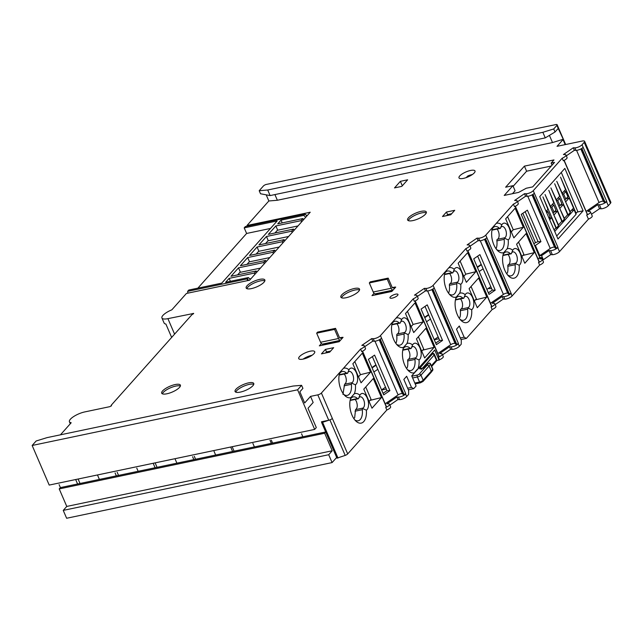 <?xml version="1.0" encoding="UTF-8"?>
<svg xmlns="http://www.w3.org/2000/svg" width="643" height="643" viewBox="0 0 643 643"><rect width="100%" height="100%" fill="white"/><g stroke="black" fill="none" stroke-linecap="round" stroke-linejoin="round"><path stroke-width="0.96" d="M591.488 214.223L599.541 208.71L601.133 208.774A4.646 1.431 -23.3 0 0 602.547 208.621A4.646 1.431 -23.3 0 0 608.302 205.704L610.456 203.284A4.646 1.431 -23.3 0 0 610.85 202.256L584.608 141.315A4.646 1.431 156.7 0 1 584.214 142.344L582.052 144.763A4.646 1.431 156.7 0 1 574.89 147.834L573.299 147.769L563.421 154.537L565.012 154.601A4.646 1.431 156.7 0 1 565.985 155.019A4.646 1.431 156.7 0 1 565.591 156.048A4.646 1.431 156.7 0 1 562.199 158.21L533.248 190.69A4.646 1.431 156.7 0 1 526.087 193.752L524.495 193.688L514.617 200.455L516.208 200.52A4.646 1.431 156.7 0 1 517.181 200.938A4.646 1.431 156.7 0 1 513.395 204.128L485.762 235.137A4.646 1.431 156.7 0 1 478.593 238.199L477.002 238.135L467.123 244.903L468.715 244.967A4.646 1.431 156.7 0 1 469.695 245.385A4.646 1.431 156.7 0 1 465.902 248.576L433.101 285.379A4.646 1.431 156.7 0 1 425.939 288.442L424.348 288.377L414.47 295.145L416.061 295.209A4.646 1.431 156.7 0 1 417.034 295.627A4.646 1.431 156.7 0 1 413.248 298.818L380.447 335.622A4.646 1.431 156.7 0 1 373.278 338.692L371.686 338.62L361.816 345.387L363.408 345.46A4.646 1.431 156.7 0 1 364.38 345.878A4.646 1.431 156.7 0 1 360.594 349.061L343.386 368.367A15.111 7.917 -101.8 0 1 348.972 369.805L347.55 373.326L346.569 373.165A12.201 6.39 -101.8 0 0 342.253 371.509A12.201 6.39 -101.8 0 0 340.163 372.787A12.201 6.39 -101.8 0 0 339.488 373.72M542.523 259.7L543.327 259.708L550.738 254.628L552.329 254.692A4.646 1.431 -23.3 0 0 553.744 254.548A4.646 1.431 -23.3 0 0 559.498 251.622L588.441 219.142L586.689 215.084A4.646 1.431 -23.3 0 0 590.483 211.893A4.646 1.431 -23.3 0 0 589.502 211.475L587.911 211.41L597.789 204.643L599.38 204.707A4.646 1.431 -23.3 0 0 600.795 204.562A4.646 1.431 -23.3 0 0 606.55 201.645L604.316 202.207L603.407 201.38A2.902 0.892 -23.3 0 0 599.043 202.529L586.127 211.378M550.577 250.633A4.646 1.431 -23.3 0 0 551.991 250.481A4.646 1.431 -23.3 0 0 557.746 247.563L555.512 248.126L554.604 247.298A2.902 0.892 -23.3 0 0 550.239 248.447L539.766 255.625L541.583 255.641L548.985 250.569L550.577 250.633L552.329 254.692M347.775 372.683A5.811 3.046 -101.8 0 1 348.209 372.048A5.811 3.046 -101.8 0 1 349.197 371.437A5.811 3.046 -101.8 0 1 352.742 374.491A5.811 3.046 -101.8 0 1 352.581 382.207A5.811 3.046 -101.8 0 1 351.866 382.73L351.359 384.289A12.201 6.39 -101.8 0 1 349.35 394.111A12.201 6.39 -101.8 0 1 347.26 395.389A12.201 6.39 -101.8 0 1 343.836 394.481M342.944 394.376L344.592 384.249C346.545 382.794 346.834 380.045 345.476 376.018L344.246 374.025M351.793 383.18L355.434 384.803A8.713 4.565 78.2 0 0 356.093 384.233A8.713 4.565 78.2 0 0 356.335 372.667A8.713 4.565 78.2 0 0 349.535 369.002A8.713 4.565 78.2 0 0 348.972 369.805M358.714 398.073A5.811 3.046 -101.8 0 1 359.14 397.438A5.811 3.046 -101.8 0 1 360.136 396.827A5.811 3.046 -101.8 0 1 363.673 399.882A5.811 3.046 -101.8 0 1 363.512 407.598A5.811 3.046 -101.8 0 1 362.797 408.12L362.298 409.679A12.201 6.39 -101.8 0 1 360.289 419.501A12.201 6.39 -101.8 0 1 358.199 420.779A12.201 6.39 -101.8 0 1 354.775 419.871M353.843 418.601L354.679 417.661L355.531 409.647C357.476 408.184 357.773 405.436 356.407 401.409L355.185 399.416M355.434 384.803A15.111 7.917 -101.8 0 1 354.325 393.757L350.974 397.519A15.111 7.917 78.2 0 0 350.909 397.671A15.111 7.917 78.2 0 0 355.796 420.988A15.111 7.917 78.2 0 0 363.801 421.535A15.111 7.917 78.2 0 0 366.365 410.194A8.713 4.565 78.2 0 0 367.032 409.631A8.713 4.565 78.2 0 0 367.274 398.057A8.713 4.565 78.2 0 0 360.466 394.392A8.713 4.565 78.2 0 0 359.911 395.196L358.481 398.724L357.508 398.556A12.201 6.39 -101.8 0 0 353.192 396.9A12.201 6.39 -101.8 0 0 351.102 398.178A12.201 6.39 -101.8 0 0 350.419 399.11M366.365 410.194L362.724 408.57M350.974 397.519A15.111 7.917 -101.8 0 1 344.865 395.598A15.111 7.917 -101.8 0 1 339.97 372.281A15.111 7.917 -101.8 0 1 340.034 372.128L321.404 393.034A2.902 0.892 156.7 0 1 317.803 394.858L310.537 396.385L313.165 402.478L307.997 408.273L316.308 427.571L314.668 429.411L49.206 485.079L32.15 445.47L297.605 389.803L314.668 429.411M343.386 368.367L340.034 372.128M562.199 158.21L563.292 160.742A4.646 1.431 -23.3 0 0 566.684 158.588A4.646 1.431 -23.3 0 0 567.078 157.559L565.985 155.019M464.021 297.588A5.811 3.046 -101.8 0 1 464.455 296.953A5.811 3.046 -101.8 0 1 465.444 296.343A5.811 3.046 -101.8 0 1 468.988 299.397A5.811 3.046 -101.8 0 1 468.827 307.113A5.811 3.046 -101.8 0 1 468.112 307.635L467.606 309.195A12.201 6.39 -101.8 0 1 465.596 319.016A12.201 6.39 -101.8 0 1 463.507 320.294A12.201 6.39 -101.8 0 1 460.091 319.386M459.15 318.116L459.994 317.168A12.201 6.39 78.2 0 0 460.34 310.714A1.744 0.916 -101.8 0 1 460.846 309.154A5.811 3.046 78.2 0 0 461.722 300.924A5.811 3.046 78.2 0 0 460.492 298.923M453.09 272.198A5.811 3.046 -101.8 0 1 453.516 271.563A5.811 3.046 -101.8 0 1 454.513 270.952A5.811 3.046 -101.8 0 1 458.049 274.006A5.811 3.046 -101.8 0 1 457.888 281.714A5.811 3.046 -101.8 0 1 457.173 282.245L457.101 282.695L460.742 284.319A15.111 7.917 -101.8 0 1 459.632 293.272L456.281 297.034A15.111 7.917 78.2 0 0 456.217 297.187A15.111 7.917 78.2 0 0 461.111 320.503A15.111 7.917 78.2 0 0 469.109 321.05A15.111 7.917 78.2 0 0 471.681 309.709A8.713 4.565 78.2 0 0 472.34 309.138A8.713 4.565 78.2 0 0 472.581 297.572A8.713 4.565 78.2 0 0 465.781 293.907A8.713 4.565 78.2 0 0 465.219 294.711L463.796 298.231L462.815 298.071A12.201 6.39 -101.8 0 0 458.499 296.415A12.201 6.39 -101.8 0 0 456.409 297.693A12.201 6.39 -101.8 0 0 455.734 298.625M448.573 293.232A12.201 6.39 78.2 0 0 449.409 285.323A1.744 0.916 -101.8 0 1 449.907 283.764A5.811 3.046 78.2 0 0 450.783 275.526A5.811 3.046 78.2 0 0 449.561 273.532M460.742 284.319A8.713 4.565 78.2 0 0 461.409 283.748A8.713 4.565 78.2 0 0 461.65 272.182A8.713 4.565 78.2 0 0 454.842 268.517A8.713 4.565 78.2 0 0 454.288 269.313L452.857 272.841L451.884 272.68A12.201 6.39 -101.8 0 0 447.568 271.016A12.201 6.39 -101.8 0 0 445.478 272.294A12.201 6.39 -101.8 0 0 444.795 273.235M457.101 282.695L456.675 283.804A12.201 6.39 -101.8 0 1 454.665 293.626A12.201 6.39 -101.8 0 1 452.576 294.904A12.201 6.39 -101.8 0 1 449.152 293.988M456.281 297.034A15.111 7.917 -101.8 0 1 450.172 295.113A15.111 7.917 -101.8 0 1 445.286 271.796A15.111 7.917 -101.8 0 1 445.35 271.643M471.681 309.709L468.04 308.085M485.762 235.137L511.105 293.312L508.677 294.1L507.769 293.272A2.902 0.892 -23.3 0 0 506.314 293.168A2.902 0.892 -23.3 0 0 503.405 294.414L490.488 303.263M411.367 347.831A5.811 3.046 -101.8 0 1 411.793 347.196A5.811 3.046 -101.8 0 1 412.79 346.585A5.811 3.046 -101.8 0 1 416.696 350.62A5.811 3.046 -101.8 0 1 416.174 357.355A5.811 3.046 -101.8 0 1 415.45 357.878L415.386 358.328L419.027 359.951A8.713 4.565 78.2 0 0 419.686 359.381A8.713 4.565 78.2 0 0 419.927 347.815A8.713 4.565 78.2 0 0 413.127 344.15A8.713 4.565 78.2 0 0 412.565 344.953L411.142 348.474L410.162 348.313A12.201 6.39 -101.8 0 0 405.846 346.657A12.201 6.39 -101.8 0 0 403.756 347.935A12.201 6.39 -101.8 0 0 403.081 348.868M400.436 322.44A5.811 3.046 -101.8 0 1 400.862 321.805A5.811 3.046 -101.8 0 1 401.859 321.195A5.811 3.046 -101.8 0 1 405.757 325.221A5.811 3.046 -101.8 0 1 405.235 331.965A5.811 3.046 -101.8 0 1 404.519 332.487L404.447 332.937L408.088 334.561A8.713 4.565 78.2 0 0 408.747 333.99A8.713 4.565 78.2 0 0 408.988 322.424A8.713 4.565 78.2 0 0 402.188 318.759A8.713 4.565 78.2 0 0 401.626 319.563L400.203 323.083L399.223 322.923A12.201 6.39 -101.8 0 0 394.906 321.267A12.201 6.39 -101.8 0 0 392.817 322.545A12.201 6.39 -101.8 0 0 392.142 323.477M431.196 372.281L432.578 370.481A1.455 1.206 -142.3 0 0 432.683 369.291A1.455 0.45 -23.3 0 0 432.763 369.018L430.577 363.938A1.455 0.45 156.7 0 1 430.497 364.211A1.455 1.206 -142.3 0 0 428.696 363.247A1.455 1.069 -133.8 0 0 428.238 363.472L424.179 367.362A1.455 1.069 46.2 0 1 424.637 367.137A2.902 0.892 156.7 0 1 421.052 368.849A2.902 0.892 156.7 0 1 419.935 368.013L432.417 354.004A1.455 0.45 -23.3 0 0 431.799 353.602L411.729 375.89L416.093 386.017L413.746 388.645L408.313 389.787M436.621 360.715L439.49 359.759L438.397 357.219A4.646 1.431 -23.3 0 0 442.191 354.028A4.646 1.431 -23.3 0 0 441.211 353.61L439.619 353.546L449.497 346.778L451.089 346.842A4.646 1.431 -23.3 0 0 458.258 343.78L456.024 344.343L455.107 343.515A2.902 0.892 -23.3 0 0 453.661 343.418A2.902 0.892 -23.3 0 0 450.751 344.664L437.835 353.505M415.386 358.328L414.952 359.437A12.201 6.39 -101.8 0 1 412.943 369.259A12.201 6.39 -101.8 0 1 410.853 370.537A12.201 6.39 -101.8 0 1 407.429 369.629M419.027 359.951A15.111 7.917 -101.8 0 1 417.918 368.905L414.558 372.667A15.111 7.917 -101.8 0 1 408.45 370.746A15.111 7.917 -101.8 0 1 403.563 347.429A15.111 7.917 -101.8 0 1 403.627 347.276L406.979 343.515A15.111 7.917 -101.8 0 1 412.565 344.953M404.447 332.937L404.013 334.047A12.201 6.39 -101.8 0 1 402.004 343.868A12.201 6.39 -101.8 0 1 399.914 345.146A12.201 6.39 -101.8 0 1 396.498 344.238M408.088 334.561A15.111 7.917 -101.8 0 1 406.979 343.515M403.627 347.276A15.111 7.917 -101.8 0 1 397.519 345.355A15.111 7.917 -101.8 0 1 392.624 322.039A15.111 7.917 -101.8 0 1 392.688 321.886M511.515 253.141A5.811 3.046 -101.8 0 1 511.941 252.506A5.811 3.046 -101.8 0 1 512.937 251.895A5.811 3.046 -101.8 0 1 516.474 254.949A5.811 3.046 -101.8 0 1 516.313 262.666A5.811 3.046 -101.8 0 1 515.598 263.188L515.099 264.747A12.201 6.39 -101.8 0 1 513.09 274.569A12.201 6.39 -101.8 0 1 511 275.847A12.201 6.39 -101.8 0 1 507.576 274.939M506.644 273.669L507.488 272.72A12.201 6.39 78.2 0 0 507.833 266.266A1.744 0.916 -101.8 0 1 508.332 264.707A5.811 3.046 78.2 0 0 509.208 256.477A5.811 3.046 78.2 0 0 507.986 254.475M500.575 227.751A5.811 3.046 -101.8 0 1 501.01 227.116A5.811 3.046 -101.8 0 1 501.998 226.505A5.811 3.046 -101.8 0 1 505.543 229.559A5.811 3.046 -101.8 0 1 505.382 237.267A5.811 3.046 -101.8 0 1 504.667 237.797L504.594 238.248L508.235 239.871A15.111 7.917 -101.8 0 1 507.126 248.825L503.774 252.586A15.111 7.917 78.2 0 0 503.71 252.739A15.111 7.917 78.2 0 0 508.597 276.056A15.111 7.917 78.2 0 0 516.602 276.603A15.111 7.917 78.2 0 0 519.174 265.262A8.713 4.565 78.2 0 0 519.833 264.691A8.713 4.565 78.2 0 0 520.074 253.125A8.713 4.565 78.2 0 0 513.275 249.46A8.713 4.565 78.2 0 0 512.712 250.264L511.289 253.784L510.309 253.623A12.201 6.39 -101.8 0 0 505.993 251.968A12.201 6.39 -101.8 0 0 503.903 253.246A12.201 6.39 -101.8 0 0 503.228 254.178M496.058 248.785A12.201 6.39 78.2 0 0 496.894 240.876A1.744 0.916 -101.8 0 1 497.401 239.317A5.811 3.046 78.2 0 0 498.277 231.078A5.811 3.046 78.2 0 0 497.047 229.085M508.235 239.871A8.713 4.565 78.2 0 0 508.894 239.3A8.713 4.565 78.2 0 0 509.135 227.735A8.713 4.565 78.2 0 0 502.336 224.069A8.713 4.565 78.2 0 0 501.773 224.865L500.35 228.394L499.37 228.233A12.201 6.39 -101.8 0 0 495.054 226.569A12.201 6.39 -101.8 0 0 492.964 227.847A12.201 6.39 -101.8 0 0 492.289 228.787M504.594 238.248L504.16 239.357A12.201 6.39 -101.8 0 1 502.151 249.179A12.201 6.39 -101.8 0 1 500.061 250.457A12.201 6.39 -101.8 0 1 496.645 249.54M503.774 252.586A15.111 7.917 -101.8 0 1 497.666 250.666A15.111 7.917 -101.8 0 1 492.771 227.349A15.111 7.917 -101.8 0 1 492.835 227.196M519.174 265.262L515.533 263.638M380.447 335.622L405.797 393.797L403.362 394.585L402.454 393.757A2.902 0.892 -23.3 0 0 400.999 393.661A2.902 0.892 -23.3 0 0 398.097 394.906L385.181 403.756M513.154 186.293L526.601 171.207L551.284 166.031M512.897 185.682L505.631 187.209L524.415 166.127L553.961 159.938L551.147 163.097L554.531 162.382L532.701 186.888L526.263 188.238L518.604 192.41L504.208 195.432L512.897 185.682L515.083 190.762L512.463 193.696M311.582 355.595L310.392 355.659M458.162 263.284L467.646 252.651L475.844 271.692L466.368 282.325L458.162 263.284M505.655 218.837L515.131 208.203L523.338 227.244L513.853 237.878L505.655 218.837M472.396 174.51A8.713 2.676 -23.3 0 0 472.275 174.534A8.713 2.676 -23.3 0 0 467.855 175.957L466.111 177.637M518.539 242.041L523.844 254.363L521.899 256.549M490.826 286.706L486.88 289.406M471.046 286.489L476.35 298.81L474.405 300.996M438.172 336.948L434.226 339.649M418.392 336.731L423.697 349.053L421.752 351.239M385.519 387.19L381.572 389.891M365.738 386.973L371.043 399.303L369.098 401.481M414.952 359.437L407.686 360.964A12.201 6.39 78.2 0 1 407.34 367.41L406.497 368.359M583.113 210.816L564.851 168.41L539.726 196.597L557.987 239.003L583.113 210.816L577.438 212.005M525.162 211.7L538.046 241.631L535.49 242.692L522.831 213.299M533.827 243.697L535.49 242.692M538.046 241.631L540.948 241.655L535.394 245.465L534.59 245.457M556.701 236.021L576.04 214.336L574.07 209.763L554.74 231.456M575.694 213.532L577.816 211.587L561.291 172.404M60.434 434.829L71.188 422.756A11.622 3.569 156.7 0 1 69.428 421.776A11.622 3.569 156.7 0 1 73.792 416.471A11.622 3.569 156.7 0 1 84.796 411.914L109.985 406.625L111.52 405.645L111.263 405.186L191.815 314.805L193.696 313.43L167.911 318.647A11.622 3.569 156.7 0 1 161.932 317.98A11.622 3.569 156.7 0 1 171.834 309.83L186.43 293.449L249.645 280.195L310.223 212.222L247.008 225.484L268.846 200.978L277.358 200.262L552.506 142.569L563.252 139.25A2.902 0.892 156.7 0 1 563.019 139.603L557.023 146.331L582.212 141.05A4.646 1.431 156.7 0 1 584.608 141.315M566.338 155.823L574.392 150.309L575.983 150.374A4.646 1.431 -23.3 0 0 583.145 147.303L606.743 201.42M587.163 214.103L563.983 160.428M586.689 215.084L587.252 214.457M557.939 247.346L534.341 193.221A4.646 1.431 156.7 0 1 527.18 196.292L525.588 196.228L517.535 201.749M542.708 260.126L541.615 257.586L539.807 257.57L537.982 258.816M539.807 257.57L521.216 214.408L527.389 210.173L540.948 241.655M535.394 245.465L539.766 255.625M541.583 255.641L543.327 259.708M588.441 219.142A4.646 1.431 -23.3 0 0 592.235 215.96L590.483 211.893M576.168 213.428L560.535 177.122L565.543 189.572L562.255 193.254L556.774 181.334L570.228 212.568L568.115 214.939L554.66 183.705L559.675 196.155L556.388 199.844L550.906 187.925L564.353 219.15L562.247 221.522L548.792 190.296L553.808 202.738L550.521 206.427L545.039 194.507L558.486 225.741L556.372 228.112L542.925 196.879L547.932 209.329L546.1 211.394M561.419 221.698L562.247 221.522M555.552 228.281L556.372 228.112M491.646 288.603L488.109 288.57M481.205 264.361L477.259 267.062M321.404 393.034L332.335 418.424A2.902 0.892 156.7 0 1 329.031 420.184L321.661 422.596L322.44 421.575L328.742 420.249L317.803 394.858M477.669 256.147L481.374 264.747L477.427 267.448M425.015 306.389L428.712 314.99L424.774 317.698M428.551 314.604L424.605 317.304M372.353 356.632L376.059 365.232L372.112 367.941M375.89 364.846L371.943 367.547M59.124 484.661L60.394 487.595L99.384 479.421L97.632 475.338M75.665 479.533L77.586 483.994M99.384 479.421L138.141 471.295L136.774 468.12M115.081 472.943L116.343 475.868M138.141 471.295L176.889 463.169L175.258 459.375M153.219 463.378L155.092 467.742M176.889 463.169L215.646 455.043L214.063 451.362M192.595 456.715L193.848 459.608M215.646 455.043L254.395 446.917L252.9 443.429M230.813 447.343L232.597 451.482M254.395 446.917L302.837 436.758L301.559 433.792M270.02 440.27L271.354 443.357M302.837 436.758L325.696 431.967M322.44 421.575L321.476 421.776L321.733 422.371M386.837 410.001L385.744 407.461A4.646 1.431 -23.3 0 0 389.529 404.27L390.623 406.81A4.646 1.431 156.7 0 1 386.837 410.001L347.702 453.91A2.902 0.892 156.7 0 1 345.195 455.413L336.972 458.146L321.661 422.596M386.21 406.48L385.744 407.461M364.38 345.878L365.473 348.41A4.646 1.431 156.7 0 1 361.688 351.6L360.594 349.061M354.325 393.757A15.111 7.917 -101.8 0 1 359.911 395.196M381.468 397.567L371.992 408.209L363.785 389.16L373.27 378.526L381.468 397.567L370.079 400.38M370.537 372.176L361.053 382.81L352.854 363.769L362.33 353.136L370.537 372.176L360.434 374.668L354.799 361.583M358.489 376.854L360.434 374.668M339.263 374.652L340.388 374.475M350.194 400.042L351.319 399.866M325.736 432.064L324.675 433.245L332.222 450.767L328.702 454.722L63.239 510.389L66.631 518.258L332.085 462.59L328.702 454.722M332.085 462.59L336.667 457.454M312.112 355.233A8.713 2.676 -23.3 0 0 311.992 355.257A8.713 2.676 -23.3 0 0 303.086 359.124M383.718 394.89L368.415 359.341L374.588 355.105L389.899 390.655L383.718 394.89M413.746 388.645L411.48 387.424L406.665 376.251L403.844 379.418L408.659 390.59L408.578 394.44L406.689 396.562A4.646 1.431 156.7 0 1 399.528 399.624L397.937 399.56L389.883 405.082M389.529 404.27A4.646 1.431 -23.3 0 0 388.557 403.86L386.965 403.788L396.844 397.02L398.435 397.093A4.646 1.431 -23.3 0 0 405.596 394.022L406.689 396.562M411.721 375.858L414.558 372.667M381.54 338.162A4.646 1.431 156.7 0 1 374.371 341.224L372.787 341.16L364.726 346.681M310.537 396.385L304.669 402.968L299.855 391.796L302.909 388.372L301.599 385.326L297.605 389.803M310.248 351.191A8.713 2.676 -23.3 0 0 301.993 354.614A8.713 2.676 -23.3 0 0 298.722 358.593A8.713 2.676 -23.3 0 0 303.199 359.091A8.713 2.676 -23.3 0 0 311.453 355.675A8.713 2.676 -23.3 0 0 314.732 351.697A8.713 2.676 -23.3 0 0 310.248 351.191M395.726 294.173A4.356 1.342 -23.3 0 0 391.603 295.884A4.356 1.342 -23.3 0 0 389.963 297.87A4.356 1.342 -23.3 0 0 392.206 298.127A4.356 1.342 -23.3 0 0 396.329 296.415A4.356 1.342 -23.3 0 0 397.969 294.422A4.356 1.342 -23.3 0 0 395.726 294.173M470.523 170.467A8.713 2.676 -23.3 0 0 462.277 173.891A8.713 2.676 -23.3 0 0 458.998 177.87A8.713 2.676 -23.3 0 0 463.482 178.376A8.713 2.676 -23.3 0 0 471.729 174.952A8.713 2.676 -23.3 0 0 475.008 170.974A8.713 2.676 -23.3 0 0 470.523 170.467M442.488 216.514L446.475 212.037L454.714 210.309L450.719 214.786L442.488 216.514M400.38 181.326L407.646 179.799L401.779 186.382L394.513 187.909L400.38 181.326L402.301 185.795M329.674 352.155L321.444 353.875L325.43 349.398L333.669 347.67L329.674 352.155M392.334 287.598L393.886 287.276A5.522 1.696 -23.3 0 1 395.718 287.108L391.844 291.448L371.984 295.619L374.049 293.304M339.681 337.84L341.232 337.519A5.522 1.696 -23.3 0 1 343.065 337.35L339.191 341.698L319.33 345.862L321.396 343.547M358.665 291.343A10.167 3.127 -23.3 0 0 359.525 289.093A10.167 3.127 -23.3 0 0 351.689 289.213A10.167 3.127 -23.3 0 0 341.706 294.896A10.167 3.127 -23.3 0 0 340.846 297.138A10.167 3.127 -23.3 0 0 348.683 297.026A10.167 3.127 -23.3 0 0 358.665 291.343M425.449 214.199A10.167 3.127 -23.3 0 0 426.309 211.949A10.167 3.127 -23.3 0 0 418.472 212.069A10.167 3.127 -23.3 0 0 408.49 217.752A10.167 3.127 -23.3 0 0 407.63 219.994A10.167 3.127 -23.3 0 0 415.474 219.882A10.167 3.127 -23.3 0 0 425.449 214.199M263.992 282.221A10.167 3.127 -23.3 0 0 264.852 279.978A10.167 3.127 -23.3 0 0 257.007 280.091A10.167 3.127 -23.3 0 0 247.033 285.773A10.167 3.127 -23.3 0 0 246.173 288.024A10.167 3.127 -23.3 0 0 254.009 287.903A10.167 3.127 -23.3 0 0 263.992 282.221M179.518 387.391A10.167 3.127 -23.3 0 0 180.378 385.141A10.167 3.127 -23.3 0 0 172.541 385.261A10.167 3.127 -23.3 0 0 162.558 390.944A10.167 3.127 -23.3 0 0 161.698 393.186A10.167 3.127 -23.3 0 0 169.543 393.074A10.167 3.127 -23.3 0 0 179.518 387.391M252.892 385.712A10.167 3.127 -23.3 0 0 253.76 383.469A10.167 3.127 -23.3 0 0 245.915 383.582A10.167 3.127 -23.3 0 0 235.941 389.264A10.167 3.127 -23.3 0 0 235.081 391.515A10.167 3.127 -23.3 0 0 242.917 391.394A10.167 3.127 -23.3 0 0 252.892 385.712M556.902 125.385A2.902 0.892 -23.3 0 0 557.143 124.742A2.902 0.892 -23.3 0 0 554.821 124.806L265.921 184.517A2.902 0.892 -23.3 0 0 263.365 186.036L259.201 190.714L260.511 193.76L270.116 195.585L545.264 137.883L555.03 132L558.212 128.431L556.902 125.385L553.719 128.954L555.03 132M563.252 139.25L558.212 128.431M552.506 142.569L549.411 135.384M274.907 194.58L277.358 200.262M266.202 194.837L268.846 200.978M171.657 337.43L165.886 324.04A11.622 3.569 156.7 0 1 164.118 323.051L161.932 317.98M187.901 293.144L187.619 291.359L247.201 278.869L248.737 280.388M306.888 215.968L304.959 214.063L245.377 226.553L244.203 227.871L277.149 220.967L221.731 283.137L188.793 290.049L187.619 291.359M197.875 288.144L246.615 233.457L270.47 228.458M244.203 227.871L246.615 233.457M247.008 225.484L247.298 226.151M275.284 251.421L274.746 250.175L249.556 255.456L257.071 247.025L282.261 241.744L282.799 242.99M284.68 240.884L284.142 239.63L282.261 241.744M284.142 239.63L258.952 244.919L266.467 236.487L291.657 231.207L292.195 232.453M294.068 230.347L293.529 229.093L291.657 231.207M293.529 229.093L268.34 234.374L275.855 225.95L301.045 220.662L301.583 221.915M303.464 219.81L302.925 218.556L301.045 220.662M302.925 218.556L277.736 223.836L281.023 220.147L282.205 222.904M307.081 215.751L304.959 214.063L303.785 215.373L281.023 220.147M250.304 279.456L248.375 277.551L247.201 278.869L247.483 280.645M248.375 277.551L225.613 282.325L229.133 278.371L254.323 273.09L254.861 274.344M256.742 272.238L256.195 270.984L254.323 273.09M256.195 270.984L231.006 276.265L238.521 267.834L263.71 262.553L264.249 263.807M266.13 261.701L265.591 260.447L263.71 262.553M265.591 260.447L240.402 265.728L247.684 257.562L272.873 252.281L273.412 253.535M274.746 250.175L272.873 252.281M260.423 268.099L239.807 272.423L237.613 274.882M238.521 267.834L240.442 272.294M229.133 278.371L230.403 281.321M247.684 257.562L249.516 261.822M247.008 264.345L249.195 261.886L269.819 257.562M256.163 254.065L258.59 251.349L279.207 247.025M265.551 243.528L267.978 240.812L288.603 236.487M274.947 232.991L277.374 230.274L297.99 225.95M275.855 225.95L277.688 230.202M266.467 236.487L268.3 240.747M257.071 247.025L258.904 251.284M251.035 278.636L249.749 278.909M305.714 217.286L303.785 215.373M463.796 276.369L465.749 274.183L460.115 261.098M444.57 274.167A12.201 6.39 78.2 0 1 444.618 274.207A1.744 0.916 78.2 0 0 445.229 274.44L452.857 272.841M455.509 299.558A12.201 6.39 78.2 0 1 455.549 299.598A1.744 0.916 78.2 0 0 456.168 299.831L463.796 298.231M465.749 274.183L475.844 271.692M433.101 285.379L458.451 343.555M492.152 309.516L491.051 306.976A4.646 1.431 -23.3 0 0 494.845 303.785L495.938 306.325A4.646 1.431 156.7 0 1 492.152 309.516L466.4 338.403L464.133 337.181L459.319 326.009L456.506 329.168L461.312 340.34L461.232 344.198L459.351 346.32A4.646 1.431 156.7 0 1 452.182 349.382L450.59 349.318L442.537 354.84M491.525 305.996L491.051 306.976M469.695 245.385L470.789 247.925A4.646 1.431 156.7 0 1 466.995 251.116L465.902 248.576M448.701 267.874A15.111 7.917 -101.8 0 1 454.288 269.313M459.632 293.272A15.111 7.917 -101.8 0 1 465.219 294.711M486.783 297.082L477.299 307.716L469.101 288.675L478.577 278.041L486.783 297.082L475.394 299.895M516.594 244.227L526.07 233.594L534.269 252.635L524.792 263.268L516.594 244.227M481.374 264.747L483.118 268.814L479.18 271.515M502.995 255.11A12.201 6.39 78.2 0 1 503.043 255.15A1.744 0.916 78.2 0 0 503.654 255.384L511.289 253.784M492.064 229.72A12.201 6.39 78.2 0 1 492.104 229.76A1.744 0.916 78.2 0 0 492.723 229.993L500.326 228.402M511.289 231.922L513.235 229.736L507.6 216.651M522.88 255.448L534.269 252.635M511.105 293.312L512.005 296.069L539.638 265.069L538.545 262.529A4.646 1.431 -23.3 0 0 542.338 259.338A4.646 1.431 -23.3 0 0 541.358 258.92L539.766 258.856L541.615 257.586M539.011 261.548L538.545 262.529M517.181 200.938L518.274 203.477A4.646 1.431 156.7 0 1 514.488 206.668L513.395 204.128M496.187 223.426A15.111 7.917 -101.8 0 1 501.773 224.865M507.126 248.825A15.111 7.917 -101.8 0 1 512.712 250.264M513.235 229.736L523.338 227.244M542.338 259.338L543.431 261.878A4.646 1.431 156.7 0 1 539.638 265.069M512.005 296.069A4.646 1.431 156.7 0 1 504.835 299.14L503.244 299.075L495.19 304.597M466.4 338.403L460.967 339.544M464.133 337.181L460.3 337.985M436.38 344.648L421.069 309.098L427.241 304.862L442.553 340.412L436.38 344.648M395.911 343.475A12.201 6.39 78.2 0 0 396.747 335.566A1.744 0.916 -101.8 0 1 397.253 334.006L404.519 332.487M396.9 323.775A5.811 3.046 -101.8 0 1 398.981 329.61A5.811 3.046 -101.8 0 1 397.253 334.006M391.917 324.41A12.201 6.39 78.2 0 1 391.957 324.45A1.744 0.916 78.2 0 0 392.576 324.683L400.203 323.083M411.142 326.612L413.087 324.426L407.453 311.341M407.686 360.964A1.744 0.916 -101.8 0 1 408.184 359.397L415.45 357.878M407.839 349.173A5.811 3.046 -101.8 0 1 409.921 355A5.811 3.046 -101.8 0 1 408.184 359.397M402.848 349.8A12.201 6.39 78.2 0 1 402.896 349.84A1.744 0.916 78.2 0 0 403.515 350.073L411.142 348.474M396.048 318.124A15.111 7.917 -101.8 0 1 401.626 319.563M417.918 368.905L434.724 350.041L439.105 360.193M438.864 356.238L438.397 357.219M417.034 295.627L418.135 298.167A4.646 1.431 156.7 0 1 414.341 301.358L413.248 298.818M434.121 347.324L424.645 357.958L416.447 338.917L425.923 328.284L434.121 347.324L422.732 350.138M423.19 321.934L413.714 332.568L405.508 313.527L414.992 302.893L423.19 321.934L413.087 324.426M342.116 338.411A3.488 1.825 78.2 0 0 341.505 338.186L340.059 338.065A1.165 0.611 -101.8 0 1 339.44 337.454L335.525 328.356L334.585 329.409L338.507 338.507A3.488 1.825 78.2 0 0 340.348 340.356L340.38 340.356M324.45 344.785A1.165 0.611 78.2 0 0 323.863 344.23L322.424 344.118A3.488 1.825 -101.8 0 1 320.584 342.269L338.507 338.507M335.525 328.356L317.602 332.109L316.661 333.17L320.584 342.269M316.661 333.17L334.585 329.409M428.712 314.99L439.651 340.38L442.553 340.412M430.464 319.057L426.518 321.757M435.705 343.089L439.651 340.38M434.202 287.919A4.646 1.431 156.7 0 1 427.032 290.982L425.441 290.917L417.387 296.439M442.191 354.028L443.284 356.568A4.646 1.431 156.7 0 1 439.49 359.759M449.497 346.778L450.59 349.318M376.059 365.232L386.998 390.623L389.899 390.655M377.811 369.299L373.864 372M383.051 393.331L386.998 390.623M411.48 387.424L407.646 388.227M381.62 390.004L386.306 389.023M63.239 510.389L66.768 506.435L59.22 488.913L60.394 487.595M301.599 385.326L293.087 386.041L47.003 437.642L36.145 440.994L32.15 445.47M434.274 339.761L438.96 338.781M271.322 440.15L272.592 443.099M232.227 446.869L234.076 451.177M194.315 456.345L195.568 459.255M155.132 462.872L157.053 467.324M117.203 472.308L118.545 475.402M78.173 479.172L80.029 483.48M59.22 488.913L324.675 433.245M332.222 450.767L66.768 506.435M414.815 383.043L419.566 382.046A2.902 0.892 -23.3 0 0 423.158 380.222A1.455 1.157 41.7 0 1 423.03 381.436L431.188 372.281M430.601 372.651L432.683 369.291L430.497 364.211L429.098 366.02L431.284 371.099L423.158 380.222L420.972 375.142A2.902 0.892 156.7 0 1 417.379 376.967L412.621 377.963M427.322 365.031L429.098 366.02L420.972 375.142A1.455 1.157 -138.3 0 0 419.212 374.122L427.322 365.031L428.696 363.247L424.637 367.137M425.441 290.917L424.348 288.377M488.358 292.846L492.305 290.138L495.206 290.17L479.903 254.62L473.722 258.856L489.034 294.398L495.206 290.17M483.118 268.814L492.305 290.138M486.855 237.669A4.646 1.431 156.7 0 1 479.686 240.739L478.095 240.675L470.041 246.197M494.845 303.785A4.646 1.431 -23.3 0 0 493.864 303.367L492.273 303.303L502.151 296.536L503.742 296.6A4.646 1.431 -23.3 0 0 510.912 293.538M503.244 299.075L502.151 296.536M478.095 240.675L477.002 238.135M524.495 193.688L525.588 196.228M391.161 288.265L387.239 279.166L388.179 278.114L370.255 281.867L369.315 282.92L373.237 292.018L391.161 288.265A3.488 1.825 78.2 0 0 393.002 290.114L393.042 290.114M377.103 294.542A1.165 0.611 78.2 0 0 376.525 293.988L375.078 293.867A3.488 1.825 -101.8 0 1 373.237 292.018M394.77 288.168A3.488 1.825 78.2 0 0 394.159 287.943L392.712 287.823A1.165 0.611 -101.8 0 1 392.101 287.212L388.179 278.114M369.315 282.92L387.239 279.166M259.201 190.714L267.713 189.998L270.116 195.585M553.719 128.954L542.861 132.297L267.713 189.998M542.861 132.297L545.264 137.883M573.299 147.769L574.392 150.309M371.686 338.62L372.787 341.16M451.675 213.717L447.568 214.577L447.488 215.461M446.475 212.037L447.568 214.577L446.612 215.646M325.43 349.398L326.523 351.938L325.567 353.015M326.443 352.83L326.523 351.938L330.631 351.078M359.517 290.001A10.167 3.127 -23.3 0 0 351.086 291.175A10.167 3.127 -23.3 0 0 342.365 296.423A10.167 3.127 -23.3 0 0 341.513 297.757M426.301 212.857A10.167 3.127 -23.3 0 0 417.87 214.031A10.167 3.127 -23.3 0 0 409.149 219.271A10.167 3.127 -23.3 0 0 408.297 220.613M264.844 280.887A10.167 3.127 -23.3 0 0 256.412 282.06A10.167 3.127 -23.3 0 0 247.692 287.3A10.167 3.127 -23.3 0 0 246.832 288.643M180.37 386.049A10.167 3.127 -23.3 0 0 171.938 387.223A10.167 3.127 -23.3 0 0 163.218 392.471A10.167 3.127 -23.3 0 0 162.366 393.805M253.752 384.369A10.167 3.127 -23.3 0 0 245.313 385.551A10.167 3.127 -23.3 0 0 236.6 390.791A10.167 3.127 -23.3 0 0 235.74 392.126M551.147 163.097L552.04 165.179M526.601 171.207L524.415 166.127M396.844 397.02L397.937 399.56M567.287 215.116L568.115 214.939M548.985 250.569L550.738 254.628M597.789 204.643L599.541 208.71M571.595 210.285L574.07 209.763M566.258 198.558L569.159 197.956L573.532 208.107L569.923 211.86M570.245 211.796L565.551 201.709M565.872 201.637L569.159 197.956M559.997 208.228L563.284 204.538L567.656 214.698L564.369 218.379L559.683 208.292M563.284 204.538L560.391 205.141M554.129 214.81L557.417 211.121L561.789 221.28L558.502 224.97L553.808 214.883M557.417 211.121L554.523 211.732M549.042 218.234L551.549 217.712L555.922 227.863L554.081 229.929M549.709 219.777L551.549 217.712M564.281 190.987L565.736 191.622L567.922 196.694L565.808 199.065L563.622 193.993L565.736 191.622M565.808 199.065L564.779 199.925M563.622 193.993L562.231 194.001M546.751 212.913L547.884 211.643L546.437 211.008M547.884 211.643L550.078 216.723L548.937 217.993M552.305 204.426L553.76 205.053L555.946 210.132L554.065 212.238L551.879 207.167L553.76 205.053M554.065 212.238L553.044 213.098M551.879 207.167L550.488 207.175M558.172 197.843L559.627 198.47L561.813 203.55L559.932 205.656L557.746 200.576L559.627 198.47M559.932 205.656L558.912 206.507M557.746 200.576L556.356 200.584M601.133 208.774L599.38 204.707M507.769 293.272L484.533 239.325M455.107 343.515L431.879 289.567M402.454 393.757L379.225 339.817M610.456 203.284L584.214 142.344M606.55 201.645L608.302 205.704M582.052 144.763L583.145 147.303M605.015 202.191L581.843 148.372M604.316 202.207L581.28 148.718M604.026 202.135L581.071 148.83M603.407 201.38L580.83 148.959M576.57 150.349L599.043 202.529M557.746 247.563L559.498 251.622M533.248 190.69L534.341 193.221M533.039 194.29L556.211 248.11M532.476 194.636L555.512 248.126M532.267 194.749L555.222 248.053M532.026 194.877L554.604 247.298M527.774 196.276L550.239 248.447M322.69 422.539L338.001 458.081M345.195 455.413L329.899 419.903M332.335 418.424L347.702 453.91M386.298 406.834L362.379 351.287M380.23 339.223L404.069 394.569M379.667 339.568L403.362 394.585M379.466 339.689L403.073 394.513M374.965 341.208L398.097 394.906M565.181 144.619L563.019 139.603M393.886 287.276L394.183 287.943M458.258 343.78L459.351 346.32M491.614 306.349L467.686 250.802M539.099 261.902L515.18 206.355M504.16 239.357L496.894 240.876M497.401 239.317L504.667 237.797M492.104 229.76L499.37 228.233M515.099 264.747L507.833 266.266M508.332 264.707L515.598 263.188M503.043 255.15L510.309 253.623M404.013 334.047L396.747 335.566M391.957 324.45L399.223 322.923M438.952 356.592L415.032 301.045M341.232 337.519L341.521 338.194M339.93 340.862L323.863 344.23M340.348 340.356L322.424 344.118M427.627 290.966L450.751 344.664M456.723 344.326L432.892 288.98M456.024 344.343L432.329 289.326M455.726 344.262L432.12 289.438M452.182 349.382L451.089 346.842M420.699 382.657A1.455 0.764 -101.8 0 1 420.45 382.81A1.455 0.764 -101.8 0 1 419.566 382.046L417.379 376.967A1.455 0.764 -101.8 0 1 417.42 375.038A1.455 0.45 -23.3 0 0 419.212 374.122M411.866 376.203L417.42 375.038M431.927 353.489A1.455 0.764 78.2 0 0 431.799 353.497A1.455 0.764 78.2 0 0 431.557 353.65A1.455 1.157 -138.3 0 0 431.493 353.666M431.799 353.602A1.455 0.764 -101.8 0 1 432.048 353.449L431.799 353.497A1.455 1.455 0 0 0 431.59 353.562M436.613 359.453L436.235 361.318A1.455 1.157 -138.3 0 0 436.364 360.096A2.902 0.892 -23.3 0 0 436.613 359.453L434.427 354.381A2.902 0.892 156.7 0 1 434.178 355.016A1.455 1.157 -138.3 0 0 432.417 354.004M431.349 365.73L436.364 360.096L434.178 355.016L422.21 368.447M419.935 368.013A1.455 1.157 41.7 0 1 421.47 368.664M167.911 318.647L174.583 334.143M193.101 313.366L193.334 313.913M427.032 290.982L425.939 288.442M402.896 349.84L410.162 348.313M480.281 240.723L503.405 294.414M509.377 294.084L485.545 238.738M508.677 294.1L484.983 239.083M508.388 294.02L484.774 239.196M504.835 299.14L503.742 296.6M479.686 240.739L478.593 238.199M527.18 196.292L526.087 193.752M456.675 283.804L449.409 285.323M449.907 283.764L457.173 282.245M444.618 274.207L451.884 272.68M467.606 309.195L460.34 310.714M460.846 309.154L468.112 307.635M455.549 299.598L462.815 298.071M393.002 290.114L375.078 293.867M392.592 290.62L376.525 293.988M575.983 150.374L574.89 147.834M374.371 341.224L373.278 338.692M362.298 409.679L355.024 411.207M355.531 409.647L362.797 408.12M350.242 400.083L357.508 398.556M351.359 384.289L344.093 385.816M344.592 384.249L351.866 382.73M339.303 374.692L346.569 373.165M399.528 399.624L398.435 397.093M430.577 363.938A1.455 1.455 0 0 0 428.238 363.472M587.348 214.199L564.152 160.348M362.548 351.199L386.395 406.577M565.663 144.522L557.143 124.742M515.348 206.266L539.204 261.645M415.201 300.956L439.056 356.335M69.428 421.776L70.288 423.769M111.167 405.444L111.384 405.942M415.185 383.911L420.45 382.81L423.03 381.436M417.058 369.612L414.864 372.072M434.427 354.381C433.76 353.353 432.964 353.039 432.048 353.449M436.235 361.318L431.662 366.454M432.578 370.481A1.455 1.455 0 0 0 432.763 369.018M424.179 367.362L420.884 368.736L421.567 369.355M467.863 250.714L491.71 306.092M350.853 400.324L358.456 398.724M339.922 374.925L347.525 373.334"/></g></svg>
